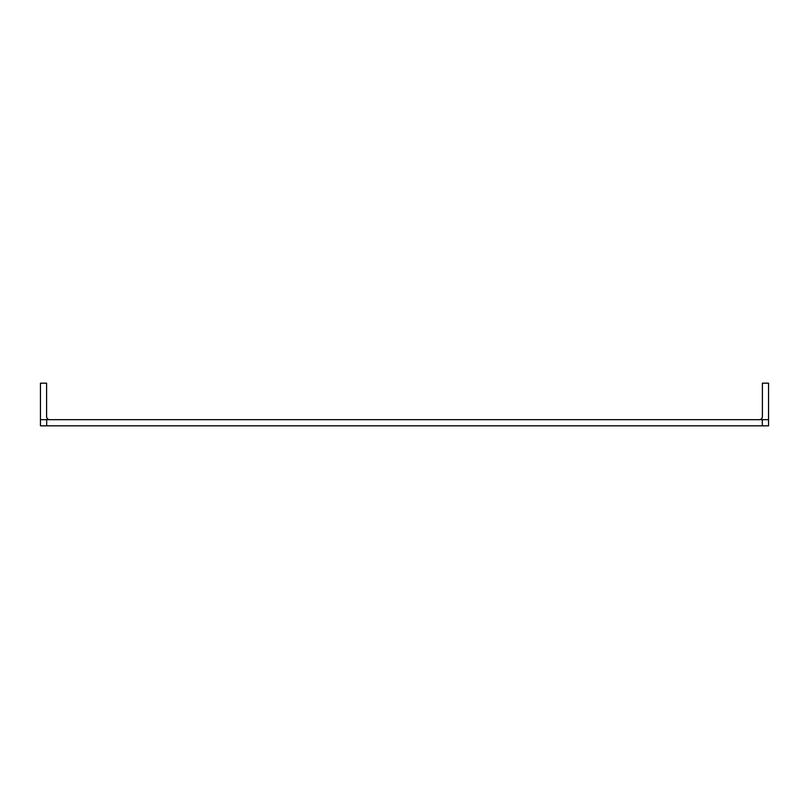 <?xml version="1.0" encoding="UTF-8"?>
<svg xmlns="http://www.w3.org/2000/svg" width="809" height="809" viewBox="0 0 809 809"><rect width="100%" height="100%" fill="white"/><g stroke="black" fill="none" stroke-linecap="round" stroke-linejoin="round"><path stroke-width="1.21" d="M49.713 419.679A3.125 3.125 0 0 1 46.598 416.564L46.598 383.173L40.45 383.173L40.45 419.578A6.239 6.239 0 0 0 40.45 419.679L46.689 419.679L46.689 425.827L40.45 425.827L40.45 419.679M759.287 419.679A3.125 3.125 0 0 0 762.402 416.564L762.402 383.173L768.55 383.173L768.55 419.578A6.239 6.239 0 0 1 768.55 419.679L768.55 425.827L46.689 425.827M762.311 425.827L762.311 419.679L46.689 419.679M762.311 419.679L768.55 419.679"/></g></svg>
